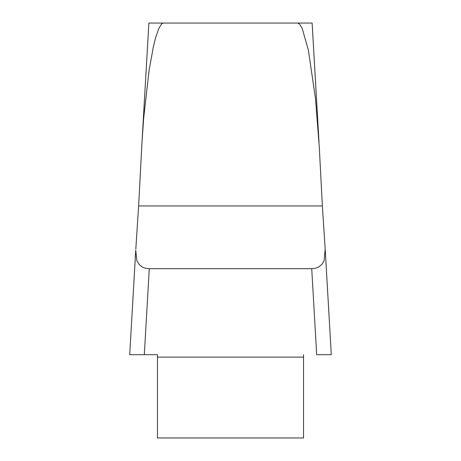 <?xml version="1.0" encoding="UTF-8"?>
<svg xmlns="http://www.w3.org/2000/svg" width="461" height="461" viewBox="0 0 461 461"><rect width="100%" height="100%" fill="white"/><g stroke="black" fill="none" stroke-linecap="round" stroke-linejoin="round"><path stroke-width="0.69" d="M142.316 136.744L148.874 23.05L312.114 23.05L318.672 136.479M297.864 23.05L299.823 24.41L302.22 28.507L308.311 49.863L315.445 98.181L319.283 147.019M141.711 147.186L138.628 205.952L142 141.994L143.648 118.437L149.082 70.389L153.455 46.319L155.628 37.623L158.884 28.271L161.748 23.816L163.136 23.05M135.816 249.073L138.628 205.952L322.372 205.952L325.178 248.992L322.372 205.952L319.289 147.186M148.874 23.05L141.758 146.252M325.178 248.992L324.164 260.534L322.158 264.141L318.718 267.005L315.48 268.256L311.722 268.7L149.278 268.7L144.31 354.676L129.714 354.676L157.455 354.676L157.455 437.95L303.545 437.95L303.545 354.676M149.278 268.7L145.67 268.29L142.501 267.126L139.389 264.77L136.796 260.413L135.741 250.208L129.702 354.676L135.69 251.366M325.322 251.47L331.298 354.676L316.69 354.676L311.722 268.7M325.691 354.676L316.69 354.676M157.455 357.119L303.545 357.119M331.298 354.676L325.259 250.208M312.126 23.05L319 141.994"/></g></svg>
